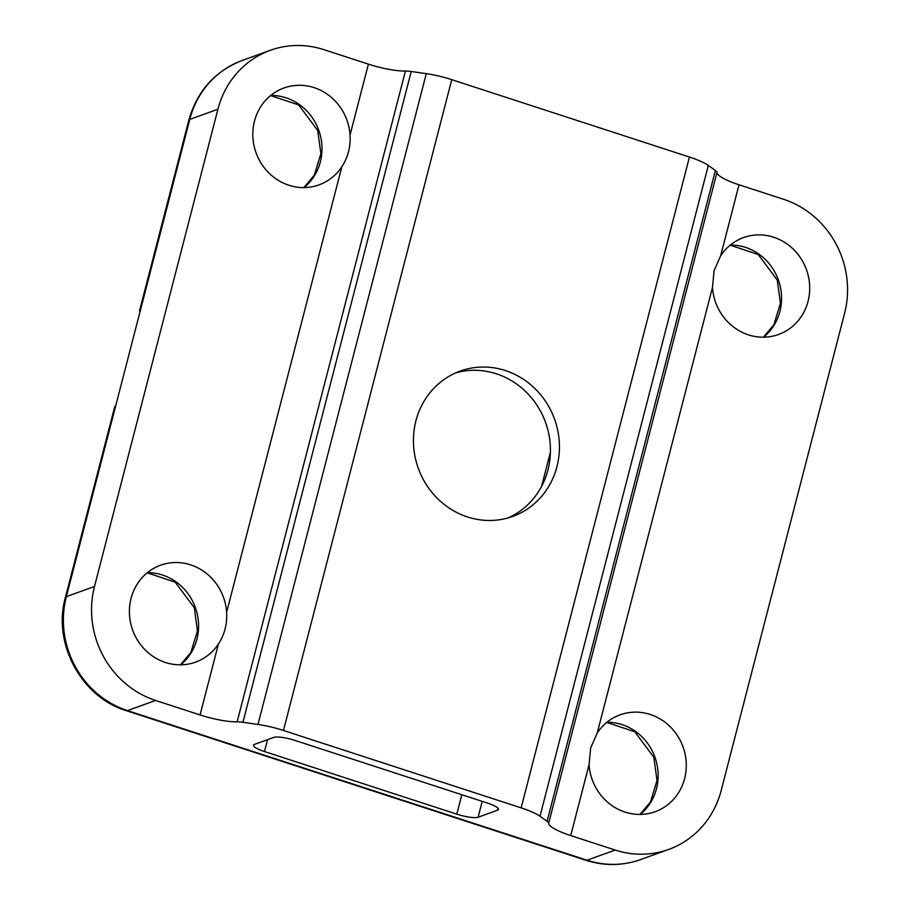 <?xml version="1.0" encoding="UTF-8"?>
<svg xmlns="http://www.w3.org/2000/svg" width="910" height="910" viewBox="0 0 910 910"><rect width="100%" height="100%" fill="white"/><g stroke="black" fill="none" stroke-linecap="round" stroke-linejoin="round"><path stroke-width="1.36" d="M140.004 311.846A17.176 3.526 14.5 0 1 139.548 310.685A17.176 3.526 14.5 0 1 140.515 309.878L189.769 119.403A91.591 85.847 -109.9 0 1 242.231 60.458L270.384 50.289A91.591 85.847 70.1 0 0 217.922 109.234L94.492 586.484A91.591 85.847 70.1 0 0 155.621 700.461L127.468 710.619A17.176 4.834 108 0 1 126.365 710.687L585.915 860.28C604.388 866.127 622.599 865.899 640.572 859.586A91.591 85.847 -109.9 0 1 587.03 860.223L127.468 710.619A91.591 85.847 -109.9 0 1 66.35 596.641A17.176 3.526 -165.5 0 0 65.395 597.449C52.336 643.29 81.331 697.253 126.365 710.687M94.492 586.484L66.35 596.641L115.615 406.156A17.176 3.526 -165.5 0 0 114.649 406.963L65.395 597.449M115.615 406.156L140.515 309.878M708.298 165.449A34.341 7.053 -165.5 0 0 689.439 157.043L451.747 79.671A34.341 7.053 -165.5 0 0 426.289 73.653L257.985 724.451A34.341 7.053 14.5 0 1 283.442 730.48L521.134 807.852A34.341 7.053 14.5 0 1 539.994 816.259L708.298 165.449L715.396 170.488A17.176 3.526 14.5 0 1 716.989 172.456L548.673 823.254A34.341 7.053 -165.5 0 0 570.718 835.585L589.066 764.639L590.658 747.963L597.244 732.982A51.517 48.287 -109.9 0 1 620.131 714.828A51.517 48.287 -109.9 0 1 683.035 746.883A51.517 48.287 -109.9 0 1 655.109 811.731A51.517 48.287 -109.9 0 1 589.066 764.639M548.673 823.254A17.176 3.526 -165.5 0 0 547.092 821.298L539.994 816.259M257.985 724.451L242.924 722.278A17.176 3.526 -165.5 0 0 237.123 721.846L405.439 71.037A34.341 7.053 14.5 0 1 368.391 64.132L350.043 135.078C350.737 146.726 348.018 157.271 341.853 166.735A51.517 48.287 -109.9 0 1 318.978 184.889A51.517 48.287 -109.9 0 1 268.928 173.014A51.517 48.287 -109.9 0 1 254.481 121.132A51.517 48.287 -109.9 0 1 283.988 87.986A51.517 48.287 -109.9 0 1 350.043 135.078M218.434 643.984A51.517 48.287 -109.9 0 1 195.559 662.139A51.517 48.287 -109.9 0 1 145.509 650.252A51.517 48.287 -109.9 0 1 131.063 598.382A51.517 48.287 -109.9 0 1 160.569 565.224A51.517 48.287 -109.9 0 1 226.613 612.328C227.318 623.964 224.588 634.52 218.434 643.984L200.075 714.93A34.341 7.053 -165.5 0 0 237.123 721.846M200.075 714.93L155.621 700.461M640.572 859.586L668.725 849.428A91.591 85.847 70.1 0 1 615.171 850.054L570.718 835.585M461.836 794.726L456.809 814.154L264.457 751.535A17.176 3.526 -165.5 0 1 253.469 745.21A17.176 3.526 -165.5 0 1 254.425 744.403L273.842 737.396A17.176 3.526 -165.5 0 1 295.136 740.467L487.476 803.075A17.176 3.526 -165.5 0 1 498.475 809.411A17.176 3.526 -165.5 0 1 497.52 810.207L478.103 817.226L482.209 801.357M456.809 814.154A17.176 3.526 -165.5 0 0 478.103 817.226M405.439 71.037A17.176 3.526 14.5 0 1 411.24 71.481L426.289 73.653M270.384 50.289A91.591 85.847 70.1 0 1 323.926 49.663L368.391 64.132M714.077 270.725L720.674 255.733A51.517 48.287 -109.9 0 1 743.55 237.578A51.517 48.287 -109.9 0 1 806.453 269.644A51.517 48.287 -109.9 0 1 778.539 334.493A51.517 48.287 -109.9 0 1 712.485 287.389L714.077 270.725M720.674 255.733L739.022 184.787A34.341 7.053 14.5 0 1 716.989 172.456M668.725 849.428A91.591 85.847 70.1 0 0 721.186 790.483L844.605 313.233A91.591 85.847 70.1 0 0 783.487 199.256L739.022 184.787M556.943 466.716A77.27 72.425 70.1 0 0 535.273 388.9A77.27 72.425 70.1 0 0 460.198 371.087A77.27 72.425 70.1 0 0 418.316 468.354A77.27 72.425 70.1 0 0 512.683 516.436A77.27 72.425 70.1 0 0 556.943 466.716M508.121 517.904A77.27 72.425 70.1 0 0 547.934 469.958A77.27 72.425 70.1 0 0 528.027 393.95A77.27 72.425 70.1 0 0 455.751 372.861M139.548 310.685L188.814 120.2A17.176 3.526 14.5 0 1 189.769 119.403L217.922 109.234M689.439 157.043L521.134 807.852M715.396 170.488L547.092 821.298M615.171 850.054L587.03 860.223A17.176 4.834 108 0 1 585.915 860.28M283.442 730.48L451.747 79.671M411.24 71.481L242.924 722.278M341.853 166.735L226.613 612.328M597.244 732.982L712.485 287.389M304.042 187.585A51.517 48.287 70.1 0 0 318.75 130.198A51.517 48.287 70.1 0 0 270.782 95.448M498.02 808.251L497.52 810.207M180.624 664.835A51.517 48.287 70.1 0 0 195.331 607.448A51.517 48.287 70.1 0 0 147.352 572.697M640.174 814.427A51.517 48.287 70.1 0 0 654.881 757.052A51.517 48.287 70.1 0 0 606.913 722.29M763.604 337.189A51.517 48.287 70.1 0 0 778.312 279.802A51.517 48.287 70.1 0 0 730.332 245.052M264.457 751.535L267.529 739.671M550.413 452.224L541.564 486.429M188.814 120.2C197.095 91.08 214.896 71.162 242.231 60.458M180.43 664.835L190.895 652.368L197.459 630.914L194.262 607.675L175.232 582.173L147.204 572.811M303.86 187.585L314.325 175.13L320.889 153.676L317.692 130.437L298.662 104.934L270.634 95.573M639.992 814.427L650.457 801.972L657.02 780.518L653.824 757.279L634.793 731.777L606.765 722.415M763.41 337.189L773.875 324.722L780.45 303.269L777.242 280.03L758.223 254.527L730.195 245.165"/></g></svg>
